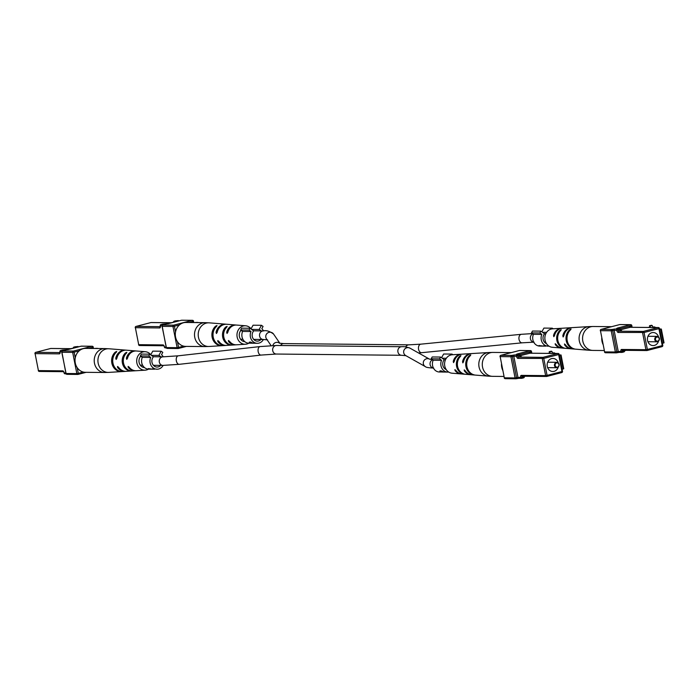 <?xml version="1.0" encoding="UTF-8"?>
<svg xmlns="http://www.w3.org/2000/svg" width="699" height="699" viewBox="0 0 699 699"><rect width="100%" height="100%" fill="white"/><g stroke="black" fill="none" stroke-linecap="round" stroke-linejoin="round"><path stroke-width="1.05" d="M552.35 353.187A4.526 0.498 168.9 0 1 553.197 353.318A4.526 0.498 168.9 0 1 553.127 353.423M553.363 353.432L554.892 353.441M554.814 353.056A10.188 1.127 -11.1 0 0 552.297 352.908M549.519 353.135L547.326 353.371M558.274 362.886A6.527 5.714 90.6 0 0 552.918 358.447A6.527 5.714 90.6 0 0 547.273 366.416A6.527 5.714 90.6 0 0 552.787 371.501A6.527 5.714 90.6 0 0 558.23 367.176M554.464 365.612A2.717 2.385 -89.4 0 1 559.113 364.415A2.717 2.385 -89.4 0 1 554.464 365.612M558.912 364.537A2.176 1.905 90.6 0 0 555.189 365.498A2.176 1.905 90.6 0 0 558.912 364.537M549.571 353.388L549.222 351.649L551.328 351.195L552.027 351.545L552.402 353.423M549.222 351.649L552.027 351.545M549.921 351.999L550.2 353.397M559.392 355.476L561.061 354.978L559.287 354.926M563.63 368.731L563.219 368.976L560.519 355.188M562.101 369.264L563.219 368.976M502.703 370.243A11.962 10.476 -89.4 0 1 501.716 367.211A11.962 10.476 -89.4 0 1 501.48 363.996M508.182 353.414A11.962 10.476 -89.4 0 1 511.179 352.646M464.59 374.201L462.974 373.607M459.75 357.189L459.584 356.333A10.136 8.877 90.6 0 0 456.596 366.346A10.136 8.877 90.6 0 0 463.035 373.93M459.584 356.333L460.938 355.59M464.101 374.026A10.214 8.947 -89.4 0 1 457.583 366.381A10.214 8.947 -89.4 0 1 460.615 356.263M474.219 374.891L474.7 375.031L474.219 374.891A10.922 9.568 -89.4 0 1 466.941 366.634A10.922 9.568 -89.4 0 1 470.427 355.59L470.759 354.952L470.427 355.59M474.7 375.031L473.101 374.524M469.553 356.464L469.396 355.66A10.843 9.498 90.6 0 0 465.953 366.608A10.843 9.498 90.6 0 0 473.153 374.795M469.396 355.66L470.759 354.952M471.082 353.607L462.196 354.148A9.952 8.72 90.6 0 0 460.737 354.376A9.952 8.72 90.6 0 0 454.236 361.462L453.529 362.624L453.258 361.435A9.873 8.65 -89.4 0 1 459.697 354.437A9.873 8.65 -89.4 0 1 461.148 354.21L452.262 354.751A9.244 8.1 90.6 0 0 450.907 354.97A9.244 8.1 90.6 0 0 444.599 364.686A9.244 8.1 90.6 0 0 452.078 373.205L460.956 373.921A9.873 8.65 -89.4 0 1 455.049 370.557L454.9 369.622L456.028 370.584A9.952 8.72 90.6 0 0 461.995 374.009L470.873 374.734A10.581 9.27 -89.4 0 1 464.328 370.828L464.223 369.885L465.307 370.863A10.66 9.34 90.6 0 0 471.921 374.813L488.409 376.149A11.839 10.371 -89.4 0 1 478.824 365.245A11.839 10.371 -89.4 0 1 486.906 352.803A11.839 10.371 -89.4 0 1 488.636 352.532L472.131 353.537A10.66 9.34 90.6 0 0 470.567 353.79A10.66 9.34 90.6 0 0 463.524 361.741L462.843 362.886L462.546 361.706A10.581 9.27 -89.4 0 1 469.527 353.851A10.581 9.27 -89.4 0 1 471.082 353.607A10.581 9.27 -89.4 0 1 471.607 353.589M461.48 373.948A9.873 8.65 -89.4 0 1 460.956 373.921M471.397 374.751A10.581 9.27 -89.4 0 1 470.873 374.734M461.148 354.21A9.873 8.65 -89.4 0 1 461.672 354.201M94.444 348.478A10.188 1.127 168.9 0 1 97.991 348.513M73.622 348.128L73.456 347.281L74.845 346.826L78.087 346.521L76.768 347.316M73.456 347.281L76.698 346.975M78.174 346.957L78.087 346.521M75.282 362.999A11.962 10.476 90.6 0 0 85.392 372.314L104.57 372.506A11.962 10.476 -89.4 0 1 94.47 363.183A11.962 10.476 -89.4 0 1 102.404 348.88A11.962 10.476 -89.4 0 1 104.806 348.583L85.627 348.39A11.962 10.476 90.6 0 0 75.282 362.999M125.645 353.974L125.444 352.943L126.816 352.287L126.51 353.039L126.816 352.287M129.962 370.636L130.468 370.898L129.962 370.636A10.136 8.877 -89.4 0 1 123.522 363.052A10.136 8.877 -89.4 0 1 126.51 353.039M130.468 370.898L128.834 370.208M125.444 352.943A10.214 8.947 90.6 0 0 122.412 363.061A10.214 8.947 90.6 0 0 128.931 370.706M115.518 353.047L115.326 352.078A10.922 9.568 90.6 0 0 111.84 363.122A10.922 9.568 90.6 0 0 119.118 371.379L119.031 370.942M115.326 352.078L116.707 351.457L116.392 352.165L116.707 351.457M120.149 371.309L120.647 371.527L120.149 371.309A10.843 9.498 -89.4 0 1 112.95 363.113A10.843 9.498 -89.4 0 1 116.392 352.165M120.647 371.527L119.118 371.379M148.511 369.133A9.244 8.1 -89.4 0 1 146.545 369.954A9.244 8.1 -89.4 0 1 145.191 370.173A9.244 8.1 -89.4 0 1 136.751 362.213A9.244 8.1 -89.4 0 1 143.007 351.92A9.244 8.1 -89.4 0 1 145.375 351.719A9.244 8.1 -89.4 0 1 150.792 354.734M145.375 351.719L136.497 351.003A9.873 8.65 90.6 0 0 133.972 351.221A9.873 8.65 90.6 0 0 127.533 358.211L126.746 359.391L126.405 358.22A9.952 8.72 -89.4 0 1 132.906 351.134A9.952 8.72 -89.4 0 1 135.449 350.915A9.952 8.72 -89.4 0 1 135.973 350.977M135.449 350.915L126.58 350.199A10.581 9.27 90.6 0 0 123.872 350.426A10.581 9.27 90.6 0 0 116.882 358.29L116.139 359.461L115.763 358.299A10.66 9.34 -89.4 0 1 122.806 350.348A10.66 9.34 -89.4 0 1 125.532 350.112A10.66 9.34 -89.4 0 1 126.056 350.173M125.846 371.335A10.66 9.34 -89.4 0 1 125.322 371.387A10.66 9.34 -89.4 0 1 117.554 367.421L117.511 366.459L118.673 367.412A10.581 9.27 90.6 0 0 126.37 371.326L135.257 370.776A9.952 8.72 -89.4 0 1 128.197 367.342L128.127 366.39L129.315 367.333A9.873 8.65 90.6 0 0 136.305 370.715L145.191 370.173M135.781 370.732A9.952 8.72 -89.4 0 1 135.257 370.776M140.717 356.202A6.632 5.81 90.6 0 0 139.346 363.305A6.632 5.81 90.6 0 0 144.483 367.569M194.733 322.554A10.188 1.127 168.9 0 1 198.28 322.589M173.911 322.204L173.745 321.357L175.134 320.902L178.376 320.596L177.057 321.391M173.745 321.357L176.987 321.051M178.463 321.033L178.376 320.596M175.563 337.075A11.962 10.476 90.6 0 0 185.672 346.389L204.859 346.582A11.962 10.476 -89.4 0 1 194.75 337.259A11.962 10.476 -89.4 0 1 202.693 322.955A11.962 10.476 -89.4 0 1 205.095 322.658L185.908 322.466A11.962 10.476 90.6 0 0 175.563 337.075M225.934 328.049L225.733 327.018L227.105 326.363L226.799 327.115L227.105 326.363M230.251 344.712L230.757 344.974L230.251 344.712A10.136 8.877 -89.4 0 1 223.811 337.128A10.136 8.877 -89.4 0 1 226.799 327.115M230.757 344.974L229.123 344.284M225.733 327.018A10.214 8.947 90.6 0 0 222.693 337.136A10.214 8.947 90.6 0 0 229.22 344.782M215.808 327.123L215.615 326.153A10.922 9.568 90.6 0 0 212.129 337.198A10.922 9.568 90.6 0 0 219.399 345.455L219.32 345.018M215.615 326.153L216.996 325.533L216.681 326.241L216.996 325.533M220.438 345.385L220.936 345.603L220.438 345.385A10.843 9.498 -89.4 0 1 213.239 337.189A10.843 9.498 -89.4 0 1 216.681 326.241M220.936 345.603L219.399 345.455M248.792 343.209A9.244 8.1 -89.4 0 1 246.834 344.03A9.244 8.1 -89.4 0 1 245.48 344.249A9.244 8.1 -89.4 0 1 237.04 336.289A9.244 8.1 -89.4 0 1 243.296 325.996A9.244 8.1 -89.4 0 1 245.655 325.795A9.244 8.1 -89.4 0 1 251.081 328.81M245.655 325.795L236.786 325.079A9.873 8.65 90.6 0 0 234.252 325.297A9.873 8.65 90.6 0 0 227.813 332.287L227.035 333.467L226.694 332.296A9.952 8.72 -89.4 0 1 233.195 325.21A9.952 8.72 -89.4 0 1 235.738 324.991A9.952 8.72 -89.4 0 1 236.262 325.052M235.738 324.991L226.86 324.266A10.581 9.27 90.6 0 0 224.152 324.502A10.581 9.27 90.6 0 0 217.171 332.366L216.419 333.528L216.052 332.375A10.66 9.34 -89.4 0 1 223.095 324.423A10.66 9.34 -89.4 0 1 225.821 324.187A10.66 9.34 -89.4 0 1 226.336 324.249M226.127 345.411A10.66 9.34 -89.4 0 1 225.611 345.463A10.66 9.34 -89.4 0 1 217.835 341.496L217.8 340.535L218.962 341.488A10.581 9.27 90.6 0 0 226.651 345.393L235.546 344.852A9.952 8.72 -89.4 0 1 228.486 341.418L228.407 340.465L229.604 341.409A9.873 8.65 90.6 0 0 236.585 344.79L245.48 344.249M236.061 344.799A9.952 8.72 -89.4 0 1 235.546 344.852M241.006 330.278A6.632 5.81 90.6 0 0 239.626 337.381A6.632 5.81 90.6 0 0 244.772 341.645M546.504 343.663A5.985 5.242 -89.4 0 1 544.556 333.773L540.877 331.125L532.489 331.046L531.467 332.881L539.864 332.969L540.877 331.125M548.977 346.127A8.152 7.147 -89.4 0 1 548.156 346.171A8.152 7.147 -89.4 0 1 541.839 334.393L533.451 334.314L531.467 332.881M543.516 346.084L538.973 345.542L542.136 346.11L539.768 346.084A8.152 7.147 -89.4 0 1 533.451 334.314M548.156 346.171L543.944 345.594L545.893 346.11M542.651 346.119L545.631 346.136M541.839 334.393L539.864 332.969M553.171 328.792L552.306 328.172L543.918 328.084L541.847 331.824M546.609 332.34L542.503 332.296M552.306 328.172L551.904 328.897M446.215 369.588A5.985 5.242 -89.4 0 1 444.267 359.697L440.597 357.049L432.2 356.971L431.178 358.805L439.575 358.893L440.597 357.049M448.697 372.051A8.152 7.147 -89.4 0 1 447.867 372.095A8.152 7.147 -89.4 0 1 441.558 360.317L433.162 360.238L431.178 358.805M441.462 371.947L439.479 372.008A8.152 7.147 -89.4 0 1 433.162 360.238M441.471 372.008L439.793 371.029L441.689 371.047A8.152 7.147 90.6 0 0 445.08 372.069L447.867 372.095M441.558 360.317L439.575 358.893M452.882 354.716L452.026 354.096L443.629 354.009L441.558 357.748M446.329 358.264L442.214 358.22M452.026 354.096L451.624 354.821M441.943 372.017L444.608 372.06A8.152 7.147 -89.4 0 1 442.231 371.571L441.558 371.562L441.943 372.017L441.462 371.047M261.007 339.452A5.985 5.242 -89.4 0 1 258.534 340.972A5.985 5.242 -89.4 0 1 257.328 341.121A5.985 5.242 -89.4 0 1 252.531 337.39A5.985 5.242 -89.4 0 1 253.702 330.898L250.032 328.25L241.644 328.163L240.622 330.007L249.01 330.085L250.032 328.25M251.002 328.949L253.073 325.21L261.461 325.297L263.069 326.45L261.819 328.722A8.152 7.147 -89.4 0 1 263.514 330.915M263.427 339.478A8.152 7.147 -89.4 0 1 258.953 343.095A8.152 7.147 -89.4 0 1 257.311 343.296A8.152 7.147 -89.4 0 1 250.993 331.518L242.605 331.431L240.622 330.007M250.897 343.139L248.914 343.209A8.152 7.147 -89.4 0 1 242.605 331.431M250.906 343.209L249.228 342.23L251.124 342.248A8.152 7.147 90.6 0 0 254.523 343.261L257.311 343.296M250.993 331.518L249.01 330.085M261.461 325.297L259.137 329.491L251.657 329.421M259.137 329.491A5.985 5.242 -89.4 0 1 261.094 330.889M251.378 343.209L254.052 343.261A8.152 7.147 -89.4 0 1 251.675 342.772L251.002 342.763L251.378 343.209L250.897 342.248M160.718 365.376A5.985 5.242 -89.4 0 1 158.245 366.896A5.985 5.242 -89.4 0 1 157.048 367.045A5.985 5.242 -89.4 0 1 152.251 363.323A5.985 5.242 -89.4 0 1 153.422 356.822L149.752 354.175L141.355 354.087L140.333 355.931L148.73 356.009L149.752 354.175M150.713 354.874L152.784 351.134L161.181 351.221L162.788 352.375L161.53 354.646A8.152 7.147 -89.4 0 1 163.225 356.839M163.147 365.402A8.152 7.147 -89.4 0 1 158.664 369.02A8.152 7.147 -89.4 0 1 157.022 369.221A8.152 7.147 -89.4 0 1 150.713 357.442L142.316 357.355L140.333 355.931M152.382 369.133L148.354 368.591L151.001 369.159L148.634 369.133A8.152 7.147 -89.4 0 1 142.316 357.355M157.022 369.221L152.81 368.644L154.759 369.159M151.517 369.159L154.496 369.186M150.713 357.442L148.73 356.009M161.181 351.221L158.848 355.415L151.368 355.345M158.848 355.415A5.985 5.242 -89.4 0 1 160.805 356.813M652.639 327.263A4.526 0.498 168.9 0 1 653.478 327.394A4.526 0.498 168.9 0 1 653.416 327.499M653.644 327.508L655.173 327.516M655.094 327.132A10.188 1.127 -11.1 0 0 652.586 326.983M649.799 327.211L647.615 327.447M658.563 336.962A6.527 5.714 90.6 0 0 653.207 332.523A6.527 5.714 90.6 0 0 647.562 340.492A6.527 5.714 90.6 0 0 653.076 345.577A6.527 5.714 90.6 0 0 658.519 341.252M654.753 339.688A2.717 2.385 -89.4 0 1 659.402 338.491A2.717 2.385 -89.4 0 1 654.753 339.688M659.192 338.613A2.176 1.905 90.6 0 0 655.479 339.574A2.176 1.905 90.6 0 0 659.192 338.613M649.852 327.464L649.511 325.725L651.617 325.271L652.316 325.62L652.683 327.499M649.511 325.725L652.316 325.62M650.21 326.066L650.489 327.473M659.673 329.552L661.341 329.046L659.568 329.002M663.91 342.807L663.508 343.052L660.8 329.264M662.381 343.34L663.508 343.052M602.984 344.319A11.962 10.476 -89.4 0 1 602.005 341.287A11.962 10.476 -89.4 0 1 601.76 338.071M608.471 327.49A11.962 10.476 -89.4 0 1 611.459 326.721M564.871 348.277L563.254 347.683M560.039 331.265L559.864 330.409A10.136 8.877 90.6 0 0 556.876 340.422A10.136 8.877 90.6 0 0 563.324 348.006M559.864 330.409L561.227 329.666M564.39 348.102A10.214 8.947 -89.4 0 1 557.863 340.448A10.214 8.947 -89.4 0 1 560.904 330.339M574.499 348.967L574.98 349.107L574.499 348.967A10.922 9.568 -89.4 0 1 567.23 340.71A10.922 9.568 -89.4 0 1 570.716 329.666L571.048 329.028L570.716 329.666M574.98 349.107L573.381 348.6M569.842 330.54L569.685 329.736A10.843 9.498 90.6 0 0 566.242 340.684A10.843 9.498 90.6 0 0 573.442 348.871M569.685 329.736L571.048 329.028M571.371 327.674L562.477 328.224A9.952 8.72 90.6 0 0 561.017 328.451A9.952 8.72 90.6 0 0 554.517 335.537L553.809 336.7L553.538 335.511A9.873 8.65 -89.4 0 1 559.986 328.513A9.873 8.65 -89.4 0 1 561.437 328.285L552.542 328.827A9.244 8.1 90.6 0 0 551.188 329.046A9.244 8.1 90.6 0 0 544.879 338.762A9.244 8.1 90.6 0 0 552.359 347.281L561.236 347.997A9.873 8.65 -89.4 0 1 555.329 344.633L555.181 343.698L556.308 344.659A9.952 8.72 90.6 0 0 562.284 348.085L571.162 348.801A10.581 9.27 -89.4 0 1 564.617 344.904L564.504 343.96L565.596 344.939A10.66 9.34 90.6 0 0 572.201 348.888L588.689 350.225A11.839 10.371 -89.4 0 1 579.113 339.321A11.839 10.371 -89.4 0 1 587.186 326.879A11.839 10.371 -89.4 0 1 588.925 326.608L572.411 327.613A10.66 9.34 90.6 0 0 570.847 327.866A10.66 9.34 90.6 0 0 563.805 335.817L563.132 336.962L562.826 335.782A10.581 9.27 -89.4 0 1 569.816 327.927A10.581 9.27 -89.4 0 1 571.371 327.674A10.581 9.27 -89.4 0 1 571.887 327.665M561.76 348.023A9.873 8.65 -89.4 0 1 561.236 347.997M571.677 348.827A10.581 9.27 -89.4 0 1 571.162 348.801M561.437 328.285A9.873 8.65 -89.4 0 1 561.952 328.268M280.579 345.524A4.281 3.748 -89.4 0 1 283.75 343.593L408.959 344.834A4.281 3.748 90.6 0 0 405.682 346.949M408.959 344.834L420.833 344.161A4.281 2.796 84.4 0 0 418.561 349.317A4.281 2.796 84.4 0 0 421.672 352.68L522.153 342.825L534.036 342.152M420.833 344.161L521.314 334.305A4.281 2.796 84.4 0 0 519.042 339.461A4.281 2.796 84.4 0 0 522.153 342.825M532.804 333.851A4.281 3.748 90.6 0 0 530.419 338.823A4.281 3.748 90.6 0 0 533.713 342.134M271.09 345.621L266.494 338.893A4.281 4.246 -34.4 0 1 268.381 332.549A4.281 4.246 -34.4 0 1 273.562 334.052C269.665 331.177 266.249 330.138 263.305 330.915L253.597 330.819M267.595 339.871L263.226 339.478A4.281 3.748 -89.4 0 1 259.609 336.14A4.281 3.748 -89.4 0 1 263.305 330.915M272.82 345.542A4.281 4.246 -34.4 0 1 279.635 343.261M433.747 368.076C428.732 367.84 425.944 367.368 425.403 366.652L405.778 355.608A4.281 4.22 -60.6 0 1 405.403 348.443A4.281 4.22 -60.6 0 1 409.972 348.146C406.626 346.914 403.847 346.442 401.637 346.721A4.281 3.748 -89.4 0 0 397.932 351.947A4.281 3.748 -89.4 0 0 401.549 355.284L276.35 354.043A4.281 3.748 90.6 0 1 272.732 350.715A4.281 3.748 90.6 0 1 276.428 345.481L401.637 346.721M433.424 368.058A4.281 3.748 -89.4 0 1 430.13 364.747A4.281 3.748 -89.4 0 1 432.524 359.775M425.403 366.652A4.281 4.22 -60.6 0 1 424.983 359.531A4.281 4.22 -60.6 0 1 429.492 359.129M153.404 365.306L162.937 365.402A4.281 3.748 90.6 0 1 159.32 362.065A4.281 3.748 90.6 0 1 163.024 356.839L178.289 355.808L260.115 346.564A4.281 2.525 83.6 0 0 258.184 351.684A4.281 2.525 83.6 0 0 261.077 355.075L276.35 354.043M178.289 355.808A4.281 2.525 83.6 0 0 176.358 360.929A4.281 2.525 83.6 0 0 179.25 364.319L162.937 365.402M531.179 353.213A2.176 1.905 90.6 0 0 529.099 352.156L531.362 351.431A1.083 0.952 90.6 0 0 530.226 350.61L519.471 350.505L500.886 355.31L511.633 355.415A1.083 0.952 90.6 0 0 510.917 356.717L500.161 356.612L504.32 377.827L515.076 377.932L510.917 356.717L512.367 356.481L516.526 377.696A1.083 0.507 75.5 0 1 516.273 378.744A1.083 0.507 75.5 0 1 516.212 378.753A1.083 0.952 90.6 0 1 515.993 378.779L505.237 378.675A1.083 0.952 90.6 0 0 505.456 378.648M531.257 353.213L530.96 351.676A1.083 0.507 -104.5 0 0 530.226 350.61L517.024 354.026L516.22 354.515L518.894 354.542A1.083 0.507 75.5 0 1 519.628 355.608A1.083 0.507 -104.5 0 0 520.353 356.673L521.166 356.184A1.083 0.952 -89.4 0 1 520.947 356.21L520.03 355.363A1.083 0.952 90.6 0 0 518.894 354.542L517.216 354.978A1.083 0.952 90.6 0 0 516.5 356.28L513.817 356.254L517.985 377.46L522.109 377.25A1.083 0.507 75.5 0 1 522.31 376.228M519.121 378.281A1.083 0.952 -89.4 0 1 518.903 378.308L521.576 378.334A1.083 1.083 0 0 0 521.856 378.299A1.083 0.507 -104.5 0 1 521.795 378.308A1.083 0.952 -89.4 0 1 520.659 377.486A2.176 1.022 -104.5 0 1 521.288 375.38L545.631 375.616A1.083 0.952 90.6 0 0 546.767 376.438A1.083 0.507 -104.5 0 0 546.828 376.429L561.708 372.584A1.083 0.507 -104.5 0 1 561.638 372.593L546.889 376.403M520.353 356.673L518.684 357.11L543.018 357.346L557.898 353.502L529.833 353.222L520.274 355.695M514.543 354.952L511.633 355.415A1.083 0.507 75.5 0 1 512.367 356.481L513.817 356.254A1.083 0.952 90.6 0 1 514.543 354.952L517.216 354.978A1.083 0.507 75.5 0 1 517.95 356.044A1.083 0.507 -104.5 0 0 518.684 357.11A1.083 0.952 -89.4 0 0 517.959 358.412L543.752 358.412L547.081 375.38L561.961 371.536L558.632 354.568L543.752 358.412A1.083 0.507 -104.5 0 0 543.018 357.346A1.083 0.952 -89.4 0 0 542.302 358.648L545.631 375.616L547.081 375.38A1.083 0.507 -104.5 0 1 546.828 376.429A1.083 1.083 0 0 1 546.548 376.464L522.214 376.228A1.083 0.952 90.6 0 0 522.433 376.202M524.189 376.578L522.109 377.25A1.083 0.507 -104.5 0 1 521.856 378.299L523.534 377.871A1.083 0.507 -104.5 0 1 523.472 377.879L521.917 378.281M516.334 378.718L518.772 378.299M516.657 354.524A1.083 0.952 90.6 0 0 516.439 354.489L519.112 354.515A1.083 1.083 0 0 1 520.17 355.398L516.5 356.28A2.176 1.022 -104.5 0 0 517.959 358.412M524.774 375.546L524.329 376.604A1.083 1.083 0 0 1 523.534 377.871A1.083 0.507 -104.5 0 0 523.787 376.822A1.083 0.507 75.5 0 1 523.761 376.237M524.206 376.691A1.083 0.952 -89.4 0 1 523.638 377.818M504.32 377.827A1.083 0.952 90.6 0 0 505.237 378.675A1.083 1.083 0 0 1 504.189 377.792L504.32 377.827M504.302 377.713L500.161 356.612A1.083 0.952 90.6 0 1 500.886 355.31A1.083 0.507 75.5 0 0 500.816 355.319A1.083 1.083 0 0 0 500.021 356.586L500.143 356.499M519.567 354.62L529.099 352.156A1.083 0.507 75.5 0 0 529.833 353.222A1.083 0.952 -89.4 0 1 530.052 353.196L558.117 353.476A1.083 0.952 -89.4 0 1 559.034 354.323L559.174 354.358A1.083 1.083 0 0 0 558.117 353.476A1.083 0.952 -89.4 0 0 557.898 353.502A1.083 0.507 -104.5 0 1 558.632 354.568L559.174 354.358L562.503 371.326A1.083 1.083 0 0 1 561.708 372.584A1.083 0.507 -104.5 0 0 561.961 371.536L562.363 371.291M562.38 371.405A1.083 0.952 -89.4 0 1 561.804 372.532M521.288 375.38A1.083 0.952 90.6 0 0 522.214 376.228M515.076 377.932A1.083 0.952 90.6 0 0 515.993 378.779A1.083 1.083 0 0 0 516.273 378.744L518.903 378.308A1.083 0.952 -89.4 0 1 517.985 377.46L515.076 377.932M500.711 355.372A1.083 0.507 75.5 0 1 500.816 355.319L519.409 350.514A1.083 0.507 75.5 0 1 519.471 350.505A1.083 0.952 90.6 0 1 519.698 350.479A1.083 1.083 0 0 0 519.409 350.514A1.083 0.507 75.5 0 0 519.348 350.54M519.916 350.514A1.083 0.952 90.6 0 0 519.698 350.479L530.445 350.583A1.083 1.083 0 0 1 531.502 351.466L531.843 353.213M517.557 354.498A1.083 0.507 -104.5 0 0 517.024 354.026M511.336 352.602L492.874 352.418A11.962 10.476 90.6 0 0 490.471 352.715A11.962 10.476 90.6 0 0 482.528 367.027A11.962 10.476 90.6 0 0 492.638 376.342L488.409 376.149M465.132 370.627L464.328 370.828M455.835 370.348L455.049 370.557M462.546 361.706L463.586 361.435M453.258 361.435L454.315 361.165M71.455 348.687L50.686 348.486L35.806 352.331L59.965 352.567M92.941 348.46L92.722 347.342L88.563 348.417M79.17 350.846L74.129 352.147L75.256 357.897M77.161 367.613L78.288 373.362L83.33 372.06M86.082 372.322L78.096 374.384M62.482 351.038A1.083 0.507 75.5 0 1 62.578 350.985A1.083 1.083 0 0 0 61.783 352.252L66.082 373.493L76.838 373.598L72.679 352.383L61.923 352.279A1.083 0.952 -89.4 0 1 62.648 350.977L63.452 350.487A1.083 0.952 90.6 0 0 62.901 350.898M65.479 350.042A1.083 0.952 90.6 0 0 65.129 350.05L81.241 346.171A1.083 0.952 -89.4 0 1 81.678 346.18M65.129 350.05L62.456 350.024L60.778 350.461L63.452 350.487M63.233 350.811L62.578 350.985A1.083 0.507 75.5 0 1 62.648 350.977L73.395 351.081L91.988 346.276L81.241 346.171A1.083 0.507 75.5 0 0 81.171 346.18L67.969 349.596A1.083 0.507 75.5 0 1 68.039 349.587M65.356 373.79A1.083 0.952 -89.4 0 1 64.221 372.978L65.855 372.986M61.8 351.78L60.044 351.649M64.194 372.864L64.221 372.978A2.176 1.022 -104.5 0 0 62.753 370.846L38.419 370.601L35.09 353.633L59.424 353.869A2.176 1.022 -104.5 0 0 60.062 351.763A1.083 0.952 90.6 0 1 60.778 350.461A1.083 0.507 -104.5 0 0 60.717 350.47A1.083 0.507 -104.5 0 0 60.612 350.522M62.893 350.033A1.083 0.952 90.6 0 0 62.456 350.024A1.083 0.507 -104.5 0 0 62.386 350.033A1.083 0.507 -104.5 0 0 62.333 350.059M72.679 352.383A1.083 0.952 -89.4 0 1 73.395 351.081A1.083 0.507 75.5 0 1 74.129 352.147L72.679 352.383M86.117 372.322L78.043 374.411A1.083 0.507 75.5 0 0 78.288 373.362L76.838 373.598A1.083 0.952 -89.4 0 0 77.755 374.446A1.083 1.083 0 0 0 78.043 374.411A1.083 0.507 75.5 0 1 77.973 374.419A1.083 0.952 -89.4 0 1 77.755 374.446L67.008 374.341A1.083 0.952 -89.4 0 1 66.082 373.493L66.064 373.38M81.11 346.206A1.083 0.507 75.5 0 1 81.171 346.18A1.083 1.083 0 0 1 81.46 346.145L92.207 346.25A1.083 0.952 -89.4 0 0 91.988 346.276A1.083 0.507 75.5 0 1 92.722 347.342L93.264 347.132A1.083 1.083 0 0 0 92.207 346.25A1.083 0.952 -89.4 0 1 93.124 347.097L93.526 348.469M51.123 348.486A1.083 0.952 90.6 0 0 50.686 348.486A1.083 0.507 -104.5 0 0 50.616 348.495A1.083 0.507 -104.5 0 0 50.564 348.521M59.424 353.869A1.083 0.952 -89.4 0 1 59.948 352.654M67.917 349.614A1.083 0.507 75.5 0 1 67.969 349.596L62.674 349.998A1.083 1.083 0 0 0 62.386 350.033L60.717 350.47A1.083 1.083 0 0 0 59.922 351.728L60.21 352.567M71.569 348.661L50.905 348.46A1.083 1.083 0 0 0 50.616 348.495L35.745 352.34A1.083 1.083 0 0 0 34.95 353.598L35.09 353.633A1.083 0.952 -89.4 0 1 35.806 352.331A1.083 0.507 -104.5 0 0 35.745 352.34A1.083 0.507 -104.5 0 0 35.64 352.392M67.226 374.315A1.083 0.952 -89.4 0 1 67.008 374.341A1.083 1.083 0 0 1 65.951 373.458L61.905 352.165M38.393 370.487L38.279 370.566A1.083 1.083 0 0 0 39.336 371.449A1.083 0.952 90.6 0 1 38.419 370.601L35.072 353.519M63.522 371.685L39.336 371.449A1.083 0.952 90.6 0 0 39.555 371.422M62.753 370.846A1.083 0.952 90.6 0 0 63.504 371.667M125.532 350.112L109.044 348.775A11.839 10.371 90.6 0 0 106.021 349.037A11.839 10.371 90.6 0 0 98.009 362.213A11.839 10.371 90.6 0 0 108.808 372.392L104.57 372.506M115.763 358.299L116.951 357.993M126.405 358.22L127.611 357.914M118.498 367.176L117.554 367.421M129.132 367.097L128.197 367.342M171.744 322.763L150.967 322.562L136.095 326.407L160.246 326.643M193.23 322.536L193.011 321.418L188.844 322.492M179.451 324.921L174.418 326.223L175.545 331.973M177.45 341.689L178.577 347.438L183.61 346.136M186.371 346.398L178.385 348.46M162.762 325.114A1.083 0.507 75.5 0 1 162.867 325.061A1.083 1.083 0 0 0 162.072 326.319L166.371 347.569L177.127 347.674L172.959 326.459L162.212 326.354A1.083 0.952 -89.4 0 1 162.928 325.052L163.741 324.563A1.083 0.952 90.6 0 0 163.182 324.974M165.768 324.118A1.083 0.952 90.6 0 0 165.41 324.126L181.522 320.247A1.083 0.952 -89.4 0 1 181.958 320.256M165.41 324.126L162.736 324.1L161.067 324.537L163.741 324.563M163.522 324.878L162.867 325.061A1.083 0.507 75.5 0 1 162.928 325.052L173.684 325.157L192.277 320.352L181.522 320.247A1.083 0.507 75.5 0 0 181.46 320.256L168.258 323.663A1.083 0.507 75.5 0 1 168.319 323.663M165.646 347.866A1.083 0.952 -89.4 0 1 164.501 347.045L166.144 347.062M162.081 325.856L160.324 325.725M164.483 346.94L164.501 347.045A2.176 1.022 -104.5 0 0 163.042 344.922L138.699 344.677L135.37 327.709L159.713 327.945A2.176 1.022 -104.5 0 0 160.342 325.839A1.083 0.952 90.6 0 1 161.067 324.537A1.083 0.507 -104.5 0 0 160.997 324.546A1.083 0.507 -104.5 0 0 160.901 324.598M163.173 324.109A1.083 0.952 90.6 0 0 162.736 324.1A1.083 0.507 -104.5 0 0 162.675 324.109A1.083 0.507 -104.5 0 0 162.614 324.135M172.959 326.459A1.083 0.952 -89.4 0 1 173.684 325.157A1.083 0.507 75.5 0 1 174.418 326.223L172.959 326.459M186.397 346.398L178.324 348.486A1.083 0.507 75.5 0 0 178.577 347.438L177.127 347.674A1.083 0.952 -89.4 0 0 178.044 348.521A1.083 1.083 0 0 0 178.324 348.486A1.083 0.507 75.5 0 1 178.262 348.495A1.083 0.952 -89.4 0 1 178.044 348.521L167.288 348.417A1.083 0.952 -89.4 0 1 166.371 347.569L166.345 347.455M181.399 320.282A1.083 0.507 75.5 0 1 181.46 320.256A1.083 1.083 0 0 1 181.74 320.221L192.496 320.325A1.083 0.952 -89.4 0 0 192.277 320.352A1.083 0.507 75.5 0 1 193.011 321.418L193.553 321.208A1.083 1.083 0 0 0 192.496 320.325A1.083 0.952 -89.4 0 1 193.413 321.173L193.815 322.545M151.403 322.562A1.083 0.952 90.6 0 0 150.967 322.562A1.083 0.507 -104.5 0 0 150.905 322.571A1.083 0.507 -104.5 0 0 150.844 322.597M159.713 327.945A1.083 0.952 -89.4 0 1 160.237 326.73M168.197 323.689A1.083 0.507 75.5 0 1 168.258 323.663L162.954 324.074A1.083 1.083 0 0 0 162.675 324.109L160.997 324.546A1.083 1.083 0 0 0 160.202 325.804L160.499 326.643M171.849 322.737L151.185 322.536A1.083 1.083 0 0 0 150.905 322.571L136.034 326.416A1.083 1.083 0 0 0 135.239 327.674L135.37 327.709A1.083 0.952 -89.4 0 1 136.095 326.407A1.083 0.507 -104.5 0 0 136.034 326.416A1.083 0.507 -104.5 0 0 135.929 326.468M167.507 348.39A1.083 0.952 -89.4 0 1 167.288 348.417A1.083 1.083 0 0 1 166.231 347.534L162.194 326.241M138.682 344.563L138.568 344.642A1.083 1.083 0 0 0 139.625 345.524A1.083 0.952 90.6 0 1 138.699 344.677L135.353 327.595M163.811 345.76L139.625 345.524A1.083 0.952 90.6 0 0 139.844 345.498M163.042 344.922A1.083 0.952 90.6 0 0 163.793 345.743M225.821 324.187L209.333 322.851A11.839 10.371 90.6 0 0 206.301 323.113A11.839 10.371 90.6 0 0 198.298 336.28A11.839 10.371 90.6 0 0 209.097 346.468L204.859 346.582M216.052 332.375L217.232 332.069M226.694 332.296L227.891 331.99M218.778 341.252L217.835 341.496M229.412 341.173L228.486 341.418M631.459 327.289A2.176 1.905 90.6 0 0 629.388 326.232L631.651 325.507A1.083 0.952 90.6 0 0 630.515 324.686L619.76 324.581L601.166 329.386L611.922 329.491A1.083 0.952 90.6 0 0 611.197 330.793L600.45 330.688L604.609 351.903L615.356 352.008L611.197 330.793L612.656 330.557L616.815 351.772A1.083 0.507 75.5 0 1 616.562 352.82A1.083 0.507 75.5 0 1 616.501 352.829A1.083 0.952 90.6 0 1 616.282 352.855L605.526 352.75A1.083 0.952 90.6 0 0 605.745 352.724M631.546 327.289L631.249 325.751A1.083 0.507 -104.5 0 0 630.515 324.686L617.313 328.102L616.501 328.591L619.174 328.617A1.083 0.507 75.5 0 1 619.908 329.683A1.083 0.507 -104.5 0 0 620.642 330.749L621.455 330.26A1.083 0.952 -89.4 0 1 621.236 330.286L620.31 329.439A1.083 0.952 90.6 0 0 619.174 328.617L617.505 329.054A1.083 0.952 90.6 0 0 616.78 330.356L614.106 330.33L618.266 351.536L622.398 351.326A1.083 0.507 75.5 0 1 622.599 350.304M619.41 352.357A1.083 0.952 -89.4 0 1 619.183 352.383L621.865 352.41A1.083 1.083 0 0 0 622.145 352.375A1.083 0.507 -104.5 0 1 622.084 352.383A1.083 0.952 -89.4 0 1 620.939 351.562A2.176 1.022 -104.5 0 1 621.577 349.456L645.911 349.692A1.083 0.952 90.6 0 0 647.056 350.514A1.083 0.507 -104.5 0 0 647.117 350.505L661.988 346.66A1.083 0.507 -104.5 0 1 661.927 346.669L647.178 350.479M620.642 330.749L618.965 331.186L643.307 331.422L658.178 327.578L630.122 327.298L620.563 329.771M614.832 329.028L611.922 329.491A1.083 0.507 75.5 0 1 612.656 330.557L614.106 330.33A1.083 0.952 90.6 0 1 614.832 329.028L617.505 329.054A1.083 0.507 75.5 0 1 618.239 330.12A1.083 0.507 -104.5 0 0 618.965 331.186A1.083 0.952 -89.4 0 0 618.248 332.479L644.041 332.488L647.37 349.456L662.241 345.612L658.912 328.644L644.041 332.488A1.083 0.507 -104.5 0 0 643.307 331.422A1.083 0.952 -89.4 0 0 642.582 332.724L645.911 349.692L647.37 349.456A1.083 0.507 -104.5 0 1 647.117 350.505A1.083 1.083 0 0 1 646.837 350.54L622.494 350.304A1.083 0.952 90.6 0 0 622.713 350.278M624.478 350.653L622.398 351.326A1.083 0.507 -104.5 0 1 622.145 352.375L623.823 351.947A1.083 0.507 -104.5 0 1 623.753 351.955L622.206 352.348M616.623 352.794L619.052 352.375M626.138 350.339L624.618 350.732M616.937 328.6A1.083 0.952 90.6 0 0 616.719 328.565L619.393 328.591A1.083 1.083 0 0 1 620.45 329.474L616.78 330.356A2.176 1.022 -104.5 0 0 618.248 332.479M625.063 349.614L624.618 350.68A1.083 1.083 0 0 1 623.823 351.947A1.083 0.507 -104.5 0 0 624.067 350.898A1.083 0.507 75.5 0 1 624.041 350.313M624.495 350.767A1.083 0.952 -89.4 0 1 623.919 351.894M604.609 351.903A1.083 0.952 90.6 0 0 605.526 352.75A1.083 1.083 0 0 1 604.469 351.868L604.609 351.903M604.583 351.789L600.45 330.688A1.083 0.952 90.6 0 1 601.166 329.386A1.083 0.507 75.5 0 0 601.105 329.395A1.083 1.083 0 0 0 600.31 330.662L600.432 330.575M619.856 328.696L629.388 326.232A1.083 0.507 75.5 0 0 630.122 327.298A1.083 0.952 -89.4 0 1 630.341 327.272L658.397 327.551A1.083 0.952 -89.4 0 1 659.314 328.399L659.454 328.434A1.083 1.083 0 0 0 658.397 327.551A1.083 0.952 -89.4 0 0 658.178 327.578A1.083 0.507 -104.5 0 1 658.912 328.644L659.454 328.434L662.783 345.402A1.083 1.083 0 0 1 661.988 346.66A1.083 0.507 -104.5 0 0 662.241 345.612L662.652 345.367M662.661 345.481A1.083 0.952 -89.4 0 1 662.093 346.608M621.577 349.456A1.083 0.952 90.6 0 0 622.494 350.304M615.356 352.008A1.083 0.952 90.6 0 0 616.282 352.855A1.083 1.083 0 0 0 616.562 352.82L619.183 352.383A1.083 0.952 -89.4 0 1 618.266 351.536L615.356 352.008M601 329.447A1.083 0.507 75.5 0 1 601.105 329.395L619.698 324.589A1.083 0.507 75.5 0 1 619.76 324.581A1.083 0.952 90.6 0 1 619.978 324.554A1.083 1.083 0 0 0 619.698 324.589A1.083 0.507 75.5 0 0 619.637 324.616M620.196 324.589A1.083 0.952 90.6 0 0 619.978 324.554L630.734 324.659A1.083 1.083 0 0 1 631.791 325.542L632.132 327.289M617.837 328.574A1.083 0.507 -104.5 0 0 617.313 328.102M611.616 326.678L593.163 326.494A11.962 10.476 90.6 0 0 590.751 326.791A11.962 10.476 90.6 0 0 582.817 341.103A11.962 10.476 90.6 0 0 592.927 350.417L588.689 350.225M565.421 344.703L564.617 344.904M556.124 344.424L555.329 344.633M562.826 335.782L563.875 335.511M553.538 335.511L554.595 335.24M544.538 342.257L545.736 342.274M263.226 339.478L253.685 339.382M242.876 339.277L240.578 339.251M241.583 330.697L240.666 330.688M279.897 343.323L273.562 334.052M283.75 343.593L279.39 343.2M544.442 333.694L545.823 333.711M521.314 334.305L532.455 333.598M418.535 352.969L421.672 352.68M409.972 348.146L429.501 359.137M444.162 359.618L445.534 359.636M163.024 356.839L153.308 356.743M141.294 356.621L140.385 356.612M142.587 365.201L140.298 365.175M261.077 355.075L179.25 364.319M260.115 346.564L276.428 345.481M444.249 368.181L445.455 368.198M432.096 359.461L429.605 359.19M405.918 355.686L401.549 355.284M556.815 362.3L547.684 362.204M556.762 367.735L547.632 367.648M561.061 354.978L563.761 368.766M492.638 376.342L503.918 376.455M492.874 352.418L488.636 352.532M66.09 373.834L65.138 373.825A1.083 1.083 0 0 1 64.081 372.943L63.67 371.693M125.322 371.387L108.808 372.392M104.806 348.583L109.044 348.775M166.379 347.91L165.427 347.892A1.083 1.083 0 0 1 164.37 347.019L163.959 345.76M225.611 345.463L209.097 346.468M205.095 322.658L209.333 322.851M440.711 370.732L440.903 371.676M250.155 341.925L250.338 342.877M657.104 336.368L647.973 336.28M657.051 341.811L647.921 341.715M626.173 350.339L624.626 350.741M661.341 329.046L664.05 342.842M592.927 350.417L604.207 350.531M593.163 326.494L588.925 326.608"/></g></svg>

